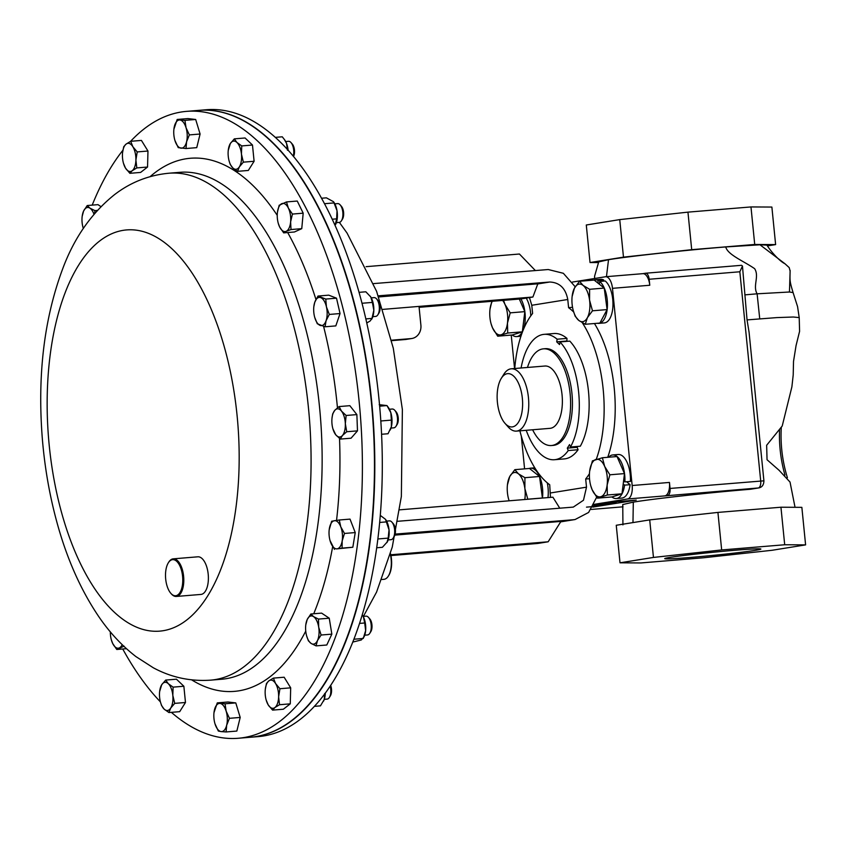 <?xml version="1.0" encoding="UTF-8"?>
<svg xmlns="http://www.w3.org/2000/svg" width="848" height="848" viewBox="0 0 848 848"><rect width="100%" height="100%" fill="white"/><g stroke="black" fill="none" stroke-linecap="round" stroke-linejoin="round"><path stroke-width="1.27" d="M735.343 550.225A48.304 1.548 -5.7 0 1 760.868 549.048A48.304 1.548 -5.7 0 1 690.261 557.475A48.304 1.548 -5.7 0 1 664.737 558.641A48.304 1.548 -5.7 0 1 735.343 550.225M390.493 553.67A18.115 8.544 85.3 0 1 388.808 575.357A18.115 8.544 85.3 0 1 388.596 575.686M381.907 579.502L383.89 579.332A18.868 8.893 -94.7 0 0 386.942 577.848A18.868 8.893 -94.7 0 0 388.384 576.036A18.868 8.893 -94.7 0 0 390.334 554.232M522.347 398.274A26.733 12.603 85.3 0 1 518.043 422.866A26.733 12.603 85.3 0 1 505.016 423.353A26.733 12.603 85.3 0 1 497.405 402.291A26.733 12.603 85.3 0 1 501.306 378.325A26.733 12.603 85.3 0 1 513.793 376.236A26.733 12.603 85.3 0 1 522.347 398.274M501.306 378.325L503.829 374.275A31.259 14.734 85.3 0 1 511.291 368.795A31.259 14.734 85.3 0 1 528.442 397.606A31.259 14.734 85.3 0 1 516.421 431.113A31.259 14.734 85.3 0 1 508.175 426.936L505.016 423.353M511.291 368.795L544.904 366.029A31.259 14.734 85.3 0 1 562.054 394.839A31.259 14.734 85.3 0 1 550.034 428.335L516.421 431.113M527.467 367.47A48.506 22.875 85.3 0 1 543.483 348.835A48.506 22.875 85.3 0 1 570.1 393.546A48.506 22.875 85.3 0 1 551.454 445.529A48.506 22.875 85.3 0 1 532.608 429.777M551.454 445.529L553.288 445.38A48.506 22.875 -94.7 0 0 571.934 393.387A48.506 22.875 -94.7 0 0 545.317 348.687L543.483 348.835M572.527 307.273L568.595 307.686A94.351 44.488 85.3 0 1 573.693 312.043M582.29 322.728A94.351 44.488 85.3 0 1 603.161 389.137A94.351 44.488 85.3 0 1 596.271 459.34M594.437 323.523A94.351 44.488 85.3 0 1 614.228 388.225A94.351 44.488 85.3 0 1 607.73 457.316M250.658 737.241L258.152 736.626A314.513 148.273 -94.7 0 0 309.032 711.79A314.513 148.273 -94.7 0 0 372.961 354.506A314.513 148.273 -94.7 0 0 206.446 109.731L198.951 110.346A314.513 148.273 85.3 0 1 365.467 355.121A314.513 148.273 85.3 0 1 301.538 712.405A314.513 148.273 85.3 0 1 250.658 737.241A314.513 148.273 85.3 0 1 250.478 737.262M653.458 557.433L721.669 549.949L784.697 544.755L805.6 544.882L772.146 550.267L703.925 557.74L640.908 562.945L620.005 562.807L653.458 557.433L649.706 519.898L616.252 525.272L620.005 562.807M590.028 262.53L586.286 224.996L619.74 219.611L687.951 212.138L750.978 206.933L771.881 207.06L775.623 244.595L754.72 244.468L691.703 249.672L623.481 257.145L590.028 262.53L598.444 262.583M624.488 473.597L609.871 474.795L604.656 466.4L602.398 457.75L617.015 456.542L624.488 473.597L623.545 481.219L624.881 481.887A21.868 10.303 85.3 0 0 612.712 454.952L618.234 454.496A21.868 10.303 85.3 0 1 630.403 481.431L624.881 481.887M623.545 481.219L623.206 483.985L624.584 485.13A21.868 10.303 85.3 0 1 616.305 498.529A21.868 10.303 85.3 0 1 611.906 496.949M608.631 457.242A21.868 10.303 85.3 0 1 612.712 454.952M623.206 483.985L621.987 493.79L611.991 496.939L597.374 498.147L607.369 494.999L607.136 485.024L609.871 474.795M626.587 481.738L630.106 484.674A21.868 10.303 85.3 0 1 621.828 498.073L616.305 498.529M630.106 484.674L624.584 485.13M568.595 307.686L567.768 299.492L531.781 305.28L529.449 297.563M514.747 368.52A94.351 44.488 85.3 0 1 532.608 313.474L531.781 305.28M550.479 497.394L549.705 484.759A94.351 44.488 85.3 0 1 519.888 430.826M550.522 492.953L586.509 487.165L585.682 478.972A94.351 44.488 85.3 0 0 589.455 473.65M526.226 430.307A62.9 29.659 -94.7 0 0 554.475 459.722L564.312 458.906A62.9 29.659 85.3 0 0 578.082 449.737L577.149 447.32L577.711 446.419M578.082 449.737L568.245 450.553L567.312 448.136L569.538 444.596L570.471 447.013L580.318 446.207A62.9 29.659 85.3 0 0 569.824 341.119L559.987 341.924L559.553 344.564L556.701 341.85L557.136 339.211A62.9 29.659 -94.7 0 0 544.13 334.345L553.977 333.529A62.9 29.659 85.3 0 1 566.973 338.394L566.877 341.352M419.113 307.315L521.17 298.899L532.915 297.012L419.018 306.404L420.894 325.166A12.582 11.088 80.9 0 1 411.842 338.5L406.086 339.423A12.582 11.088 -99.1 0 1 405.333 339.518L391.575 340.652M378.674 296.948L537.823 283.815L532.915 297.012M382.904 309.382L419.018 306.404M405.333 339.518L411.089 338.596L391.469 340.207M411.089 338.596A12.582 11.088 80.9 0 0 411.842 338.5M589.53 478.749L585.682 478.972M586.509 487.165L583.477 500.246L573.29 507.104L397.818 521.276M560.719 521.774L573.227 519.76L395.316 534.092M573.227 519.76L575.071 519.538L588.607 512.457L596.653 497.204M395.104 535.099L560.941 521.414L548.158 541.787L390.758 554.772M537.77 283.942L549.716 282.024L378.272 295.835M575.22 286.783L563.358 273.3L548.253 269.526L373.565 283.603M549.716 282.024C559.595 282.437 565.616 288.256 567.768 299.492M390.928 555.567L537.823 543.451L548.158 541.787M366.092 266.664L519.432 254.018L535.374 270.565M559.797 508.238L552.896 497.193L399.652 509.839M594.247 504.327L627.541 498.974A12.582 5.936 -94.7 0 0 632.163 485.522L612.479 288.331A12.582 5.936 -94.7 0 0 605.578 276.734A12.582 5.936 -94.7 0 0 605.366 276.766L572.485 282.055M511.227 335.077L514.566 368.53M521.329 436.179L524.583 468.859M592.763 507.093L636.244 500.108L609.712 502.292L594.013 504.814M632.163 485.522L669.443 482.438A12.582 5.936 85.3 0 1 664.832 495.9L627.541 498.974M642.646 273.692A12.582 5.936 85.3 0 1 642.858 273.66A12.582 5.936 85.3 0 1 649.769 285.257L612.479 288.331M603.564 281.123L603.628 279.925L598.094 280.381L597.957 283.094L604.232 288.087L589.614 289.295L583.095 285.405L579.534 281.271L574.446 288.129L572.124 296.471A18.868 8.893 85.3 0 1 574.446 288.129A18.868 8.893 -94.7 0 1 583.095 285.405A18.868 8.893 85.3 0 1 589.572 300.171L589.614 289.295M599.335 284.197L599.706 281.441L605.239 280.985A21.868 10.303 85.3 0 1 612.966 304.973A21.868 10.303 85.3 0 1 604.348 322.908L598.815 323.364A21.868 10.303 85.3 0 1 597.416 323.279M593.854 280.094A21.868 10.303 85.3 0 1 595.222 279.776L600.755 279.321A21.868 10.303 85.3 0 1 603.628 279.925M547.267 482.851A21.868 10.303 85.3 0 1 547.967 497.596M526.226 298.083A21.868 10.303 85.3 0 1 530.784 315.869M586.498 507.136L592.413 506.616M593.526 505.768L604.529 504.857L593.494 505.832M596.769 504.952L597.554 504.836M601.921 504.401L600.925 504.475M601.741 504.348L612.468 503.479L596.791 505.143L601.72 504.147M594.427 504.751L595.126 504.634M603.596 504.38L610.337 503.829L602.97 504.518M610.316 503.68L611.005 503.68M616.316 502.959L600.638 504.231L616.295 502.726M625.04 501.56L624.987 501.03M514.842 469.665L529.459 468.456L539.54 476.481L542.413 497.988L527.795 499.186L524.88 488.565L524.923 477.689L518.404 473.799L514.842 469.665L509.754 476.523L507.433 484.865A18.868 8.893 85.3 0 1 509.754 476.523A18.868 8.893 85.3 0 1 518.404 473.799A18.868 8.893 85.3 0 1 524.88 488.565A18.868 8.893 85.3 0 1 524.774 499.514M539.54 476.481L524.923 477.689M508.641 499.196L509.118 500.808A18.868 8.893 85.3 0 1 508.609 499.069A18.868 8.893 85.3 0 1 507.581 494.013A18.868 8.893 85.3 0 1 507.433 484.865M529.163 468.478A21.868 10.303 85.3 0 1 530.53 468.17A21.868 10.303 85.3 0 1 542.444 498.052M519.305 299.047L524.838 311.64L522.326 331.833L512.33 334.981L497.712 336.19L507.708 333.041L507.475 323.067L510.21 312.848L504.995 304.443L503.564 300.351M522.326 331.833L507.708 333.041M491.882 301.316L490.006 309.17A18.868 8.893 -94.7 0 0 489.953 309.69A18.868 8.893 -94.7 0 0 491.119 323.894L492.497 327.794L497.712 336.19M492.306 301.273A18.868 8.893 85.3 0 0 490.006 309.17L489.974 309.478M524.838 311.64L510.21 312.848M502.663 300.425A18.868 8.893 85.3 0 1 504.995 304.443A18.868 8.893 85.3 0 1 507.475 323.067A18.868 8.893 85.3 0 1 501.232 334.737A18.868 8.893 85.3 0 1 492.497 327.794A18.868 8.893 -94.7 0 1 491.119 323.894M520.916 298.92A21.868 10.303 85.3 0 1 523.364 329.618M522.983 330.582A21.868 10.303 85.3 0 1 516.644 336.582A21.868 10.303 85.3 0 1 512.245 334.992M573.333 310.813L575.188 316.251L578.749 320.385L585.268 324.275L587.399 317.661L592.487 310.803L589.572 300.171A18.868 8.893 85.3 0 1 587.399 317.661A18.868 8.893 85.3 0 1 578.749 320.385A18.868 8.893 85.3 0 1 573.301 310.675A18.868 8.893 85.3 0 1 572.273 305.63A18.868 8.893 85.3 0 1 572.124 296.471M597.957 283.094L594.151 280.063L579.534 281.271M604.232 288.087L607.104 309.594L592.487 310.803M607.104 309.594L599.886 323.077L585.268 324.275M599.706 281.441A21.868 10.303 85.3 0 1 607.444 305.428A21.868 10.303 85.3 0 1 598.815 323.364M595.222 279.776A21.868 10.303 85.3 0 1 598.094 280.381M602.398 457.75L592.402 460.899L589.667 471.117A18.868 8.893 85.3 0 1 595.921 459.446A18.868 8.893 85.3 0 1 604.656 466.4A18.868 8.893 -94.7 0 1 607.136 485.024A18.868 8.893 85.3 0 1 600.893 496.695A18.868 8.893 85.3 0 1 592.158 489.741L597.374 498.147M621.987 493.79L607.369 494.999M590.78 485.851L592.158 489.741A18.868 8.893 85.3 0 1 590.78 485.851A18.868 8.893 85.3 0 1 589.614 471.647A18.868 8.893 85.3 0 1 589.667 471.117M622.93 524.891L622.761 504.549L633.297 502.122C653.649 498.751 709.882 492.518 750.045 489.296L758.313 487.971L664.832 495.9M669.443 482.438L670.047 488.448A6.54 3.085 85.3 0 1 667.641 495.444M642.752 273.671L645.466 273.236A6.54 3.085 85.3 0 1 645.572 273.226A6.54 3.085 85.3 0 1 649.165 279.257L649.769 285.257M795.042 507.305L790.029 482.067L779.068 470.28L767.048 459.743L766.645 445.274L782.216 426.014L791.884 386.879L793.209 374.975L793.516 361.418L796.071 345.518L799.59 331.335L799.208 317.597L793.346 317.014L776.863 317.597L747.046 319.908L749.07 332.193L763.91 480.827C763.783 484.971 762.034 487.335 758.674 487.929A6.042 5.321 -99.1 0 1 758.313 487.971A6.54 3.085 -94.7 0 0 760.709 480.975L739.838 271.773L742.466 266.039L741.544 265.307L645.688 273.215M750.756 489.179L750.045 489.296M742.466 266.039L747.046 319.908M759.978 244.786L784.983 263.76C779.874 261.375 771.192 252.079 766.931 245.125L759.978 244.786L725.75 246.938C727.552 254.739 743.929 261.195 754.635 268.678C759.585 276.416 752.505 285.84 757.116 293.811L744.83 294.871M725.75 246.938C686.477 250.043 629.163 256.287 608.525 259.689L606.458 276.671M608.525 259.689L598.72 261.915L594.607 276.141L594.586 278.494M799.208 317.597L797.565 306.616L793.092 292.592L789.456 292.009L757.116 293.811L759.734 318.827M805.6 544.882L801.858 507.348L780.944 507.221L717.927 512.415L649.706 519.898M780.414 428.388L781.22 428.653L781.358 427.212M784.983 263.76L789.202 267.597L790.124 271.127L789.456 292.009M767.493 245.909L775.623 244.595M721.669 549.949L717.927 512.415M784.697 544.755L780.944 507.221M687.951 212.138L691.703 249.672M750.978 206.933L754.72 244.468M619.74 219.611L623.481 257.145M544.13 334.345A62.9 29.659 -94.7 0 0 521.085 367.99M557.136 339.211L566.973 338.394M554.475 459.722A62.9 29.659 -94.7 0 0 568.245 450.553M570.471 447.013A62.9 29.659 -94.7 0 0 559.987 341.924M567.312 448.136L577.149 447.32M556.701 341.85L566.538 341.034M167.215 565.054A18.115 8.544 -94.7 0 0 170.851 593.335A18.115 8.544 -94.7 0 0 181.059 590.346A18.115 8.544 -94.7 0 0 179.946 566.072A18.115 8.544 -94.7 0 0 168.328 562.818A18.115 8.544 -94.7 0 0 167.215 565.054M168.54 562.489A18.868 8.893 85.3 0 1 168.752 562.139A18.868 8.893 85.3 0 1 173.246 558.843A18.868 8.893 85.3 0 1 182.468 570.026A18.868 8.893 85.3 0 1 182.013 590.823A18.868 8.893 85.3 0 1 176.352 596.451A18.868 8.893 85.3 0 1 171.37 593.929A18.868 8.893 85.3 0 1 171.105 593.621M173.246 558.843L197.838 556.807A18.868 8.893 85.3 0 1 207.06 567.99A18.868 8.893 85.3 0 1 206.605 588.798A18.868 8.893 85.3 0 1 200.944 594.427L176.352 596.451M238.235 738.269L250.287 737.272A314.513 148.273 -94.7 0 0 369.845 541.003A314.513 148.273 -94.7 0 0 198.58 110.378L186.528 111.374A314.513 148.273 85.3 0 1 340.165 297.754A314.513 148.273 85.3 0 1 332.607 644.427A314.513 148.273 85.3 0 1 238.235 738.269A314.513 148.273 85.3 0 1 171.37 712.352M324.286 699.346L327.095 699.112A9.434 4.452 -94.7 0 0 329.353 697.469A9.434 4.452 -94.7 0 0 330.211 686.117M329.353 697.469L330.391 695.784A7.558 3.562 -94.7 0 0 330.678 685.407M372.823 316.654L375.632 316.421A9.434 4.452 -94.7 0 0 377.879 314.767A9.434 4.452 -94.7 0 0 378.632 313.156A9.434 4.452 -94.7 0 0 376.565 298.878A9.434 4.452 -94.7 0 0 374.074 297.616L371.265 297.849M377.879 314.767L378.929 313.092A7.558 3.562 -94.7 0 0 379.522 311.799A7.558 3.562 -94.7 0 0 377.869 300.351L376.565 298.878M336.38 222.642L339.189 222.409A9.434 4.452 -94.7 0 0 341.447 220.756A9.434 4.452 -94.7 0 0 342.846 215.943A9.434 4.452 -94.7 0 0 340.133 204.856A9.434 4.452 -94.7 0 0 337.642 203.605L334.833 203.827M341.447 220.756L342.486 219.081A7.558 3.562 -94.7 0 0 343.61 215.222A7.558 3.562 -94.7 0 0 341.437 206.34L340.133 204.856M364.735 635.184L367.544 634.951A9.434 4.452 -94.7 0 0 369.792 633.297A9.434 4.452 -94.7 0 0 368.488 617.397A9.434 4.452 -94.7 0 0 367.587 616.602A9.434 4.452 -94.7 0 0 365.997 616.146L363.188 616.369M369.792 633.297L370.841 631.622A7.558 3.562 -94.7 0 0 369.792 618.881L368.488 617.397M391.002 428.07L393.811 427.837A9.434 4.452 -94.7 0 0 395.581 426.83A9.434 4.452 -94.7 0 0 396.058 426.184A9.434 4.452 -94.7 0 0 394.744 410.284A9.434 4.452 -94.7 0 0 392.264 409.022L389.455 409.255M396.058 426.184L397.108 424.509A7.558 3.562 -94.7 0 0 396.058 411.768L394.744 410.284M390.811 539.688A9.434 4.452 -94.7 0 0 390.97 539.688A9.434 4.452 -94.7 0 0 391.129 539.667A9.434 4.452 -94.7 0 0 393.218 538.035A9.434 4.452 -94.7 0 0 391.914 522.145A9.434 4.452 -94.7 0 0 389.423 520.884A9.434 4.452 -94.7 0 0 389.264 520.895M393.218 538.035L394.267 536.36A7.558 3.562 -94.7 0 0 393.218 523.619L391.914 522.145M293.249 156.202A9.434 4.452 -94.7 0 0 293.684 149.99A9.434 4.452 -94.7 0 0 290.991 142.559A9.434 4.452 -94.7 0 0 288.5 141.298L285.691 141.531M293.503 156.509A7.558 3.562 -94.7 0 0 294.457 150.001A7.558 3.562 -94.7 0 0 292.295 144.043L290.991 142.559M160.399 701.868A314.513 148.273 85.3 0 1 122.748 648.996M317.989 296.047L328.738 295.157L336.508 298.178L340.048 313.548L335.808 325.897L325.07 326.787L326.077 320.703A14.14 6.667 85.3 0 1 320.067 325.367A14.14 6.667 85.3 0 1 314.703 317.332A14.14 6.667 85.3 0 1 314.407 316.166A14.14 6.667 85.3 0 1 313.824 306.69A14.14 6.667 85.3 0 1 314.756 302.312A14.14 6.667 85.3 0 1 320.767 297.648A14.14 6.667 85.3 0 1 326.427 306.838L325.77 299.068L317.989 296.047L314.756 302.312L313.824 306.69M130.687 141.298L126.108 144.086A14.14 6.667 -94.7 0 1 132.839 146.704A14.14 6.667 85.3 0 1 135.903 160.007L137.217 151.919L132.839 146.704L130.687 141.298L141.425 140.418L147.965 151.029L147.552 167.035L140.62 172.42L129.871 173.31L132.235 170.702A14.14 6.667 85.3 0 1 125.493 168.095A14.14 6.667 85.3 0 1 123.458 163.229A14.14 6.667 85.3 0 1 122.43 154.781A14.14 6.667 85.3 0 1 122.578 152.576A14.14 6.667 85.3 0 1 126.108 144.086L123.744 146.683L122.61 152.343M310.845 614.005L321.593 613.115L329.247 618.203L331.844 634.134L326.787 644.999L316.05 645.879L317.47 640.547L321.106 635.025L318.689 627.149A14.14 6.667 85.3 0 1 317.47 640.547A14.14 6.667 -94.7 0 1 311.11 643.431A14.14 6.667 85.3 0 1 306.626 635.862A14.14 6.667 85.3 0 1 305.98 632.926A14.14 6.667 85.3 0 1 305.746 625.22A14.14 6.667 85.3 0 1 307.209 619.528A14.14 6.667 85.3 0 1 313.569 616.634A14.14 6.667 85.3 0 1 318.689 627.149L318.498 619.082L313.569 616.634L310.845 614.005L307.209 619.528L305.789 624.859M177.179 119.462L187.917 118.572L195.687 119.483L200.096 134.016L196.747 147.647L186.009 148.527L186.571 141.807A14.14 6.667 85.3 0 1 181.016 148.167A14.14 6.667 85.3 0 1 174.921 140.45A14.14 6.667 85.3 0 1 174.773 139.92A14.14 6.667 85.3 0 1 173.893 129.278A14.14 6.667 85.3 0 1 174.391 126.373A14.14 6.667 85.3 0 1 179.946 120.003L177.179 119.462L173.904 129.193M234.334 138.86L245.072 137.98L252.481 145.029L254.103 161.268L248.316 170.448L237.578 171.338L239.359 166.844A14.14 6.667 85.3 0 1 232.765 167.904A14.14 6.667 85.3 0 1 229.13 161.025A14.14 6.667 85.3 0 1 228.25 156.255A14.14 6.667 85.3 0 1 228.25 150.382A14.14 6.667 85.3 0 1 230.327 143.545A14.14 6.667 85.3 0 1 236.931 142.485L234.334 138.86L230.327 143.545L228.25 150.382M160.505 702.239L161.533 705.494L164.13 709.119A14.14 6.667 -94.7 0 1 160.505 702.239A14.14 6.667 -94.7 0 1 159.615 697.469A14.14 6.667 85.3 0 1 159.625 691.597A14.14 6.667 85.3 0 1 161.703 684.76A14.14 6.667 85.3 0 1 168.296 683.7L165.699 680.075L176.448 679.195L183.857 686.244L185.479 702.483L179.691 711.663L168.943 712.553L170.724 708.059A14.14 6.667 85.3 0 1 164.13 709.119L168.943 712.553M92.199 205.121A314.513 148.273 85.3 0 1 122.918 150.234M130.55 141.372A314.513 148.273 85.3 0 1 186.528 111.374M339.274 520.004L350.023 519.114L355.238 532.565L352.832 547.246L337.165 548.836A14.14 6.667 85.3 0 1 330.752 542.72A14.14 6.667 85.3 0 1 330.052 540.6A14.14 6.667 85.3 0 1 329.172 529.958A14.14 6.667 85.3 0 1 329.342 528.664A14.14 6.667 85.3 0 1 334.356 520.704A14.14 6.667 85.3 0 1 340.769 526.82A14.14 6.667 85.3 0 1 342.179 540.886L344.489 533.456L340.769 526.82L339.274 520.004L331.663 521.234L329.183 529.873M215.021 723.874L218.339 731.05L221.105 731.591A14.14 6.667 -94.7 0 1 215.021 723.874A14.14 6.667 85.3 0 1 214.862 723.344A14.14 6.667 85.3 0 1 213.982 712.691A14.14 6.667 85.3 0 1 214.491 709.787A14.14 6.667 85.3 0 1 220.045 703.427L217.279 702.886L228.017 701.996L235.786 702.907L240.196 717.44L236.846 731.061L226.098 731.951L226.67 725.231A14.14 6.667 85.3 0 1 221.105 731.591L226.098 731.951M339.094 406.574L349.842 405.683L356.87 414.598L357.485 430.858L351.061 438.204L340.324 439.084L342.422 435.512A14.14 6.667 85.3 0 1 335.702 434.727A14.14 6.667 85.3 0 1 332.882 428.749A14.14 6.667 85.3 0 1 331.875 422.134A14.14 6.667 85.3 0 1 332.013 418.106A14.14 6.667 85.3 0 1 334.78 410.337A14.14 6.667 85.3 0 1 341.5 411.121A14.14 6.667 85.3 0 1 345.327 423.703L346.132 415.478L341.5 411.121L339.094 406.574L334.78 410.337L332.681 413.919L332.013 418.106M286.507 201.93L297.256 201.04L303.181 213.177L301.761 228.653L294.415 231.992L283.677 232.871L286.232 231.292A14.14 6.667 85.3 0 1 279.607 226.893A14.14 6.667 85.3 0 1 278.271 223.321A14.14 6.667 85.3 0 1 277.349 213.092A14.14 6.667 85.3 0 1 277.391 212.678A14.14 6.667 85.3 0 1 281.727 203.69A14.14 6.667 85.3 0 1 288.362 208.089L286.507 201.93L279.172 205.269L277.487 211.958M94.722 213.452L94.891 210.611L89.952 208.163L87.227 205.534L97.976 204.644L100.976 206.636M273.406 678.114L284.144 677.223L290.684 687.834L290.27 703.84L283.338 709.225L272.59 710.115L274.953 707.508L279.533 704.73L278.621 696.823A14.14 6.667 85.3 0 1 274.953 707.508A14.14 6.667 -94.7 0 1 268.212 704.9A14.14 6.667 85.3 0 1 266.177 700.035A14.14 6.667 85.3 0 1 265.148 691.586A14.14 6.667 85.3 0 1 265.297 689.392A14.14 6.667 85.3 0 1 268.827 680.891A14.14 6.667 85.3 0 1 275.558 683.509A14.14 6.667 85.3 0 1 278.621 696.823L279.935 688.724L275.558 683.509L273.406 678.114L268.827 680.891L266.463 683.499L265.329 689.159M172.812 695.349A14.14 6.667 85.3 0 1 170.724 708.059L174.73 703.374L172.812 695.349L173.109 687.134L168.296 683.7A14.14 6.667 85.3 0 1 172.812 695.349M165.699 680.075L161.703 684.76L159.625 691.597M185.479 702.483L174.73 703.374M183.857 686.244L173.109 687.134M241.447 154.135A14.14 6.667 85.3 0 1 239.359 166.844L243.365 162.159L241.447 154.135A14.14 6.667 -94.7 0 0 236.931 142.485L241.744 145.92L241.447 154.135M229.13 161.025L230.168 164.279L232.765 167.904L237.578 171.338M254.103 161.268L243.365 162.159M252.481 145.029L241.744 145.92M337.165 548.836A14.14 6.667 -94.7 0 0 342.179 540.886L342.083 548.126L337.165 548.836M330.052 540.6L334.472 549.356M352.832 547.246L342.083 548.126M355.238 532.565L344.489 533.456M226.14 711.143A14.14 6.667 85.3 0 1 226.67 725.231L229.448 718.32L226.14 711.143L225.038 703.787L220.045 703.427A14.14 6.667 85.3 0 1 226.14 711.143M217.279 702.886L213.993 712.617M240.196 717.44L229.448 718.32M235.786 702.907L225.038 703.787M186.041 127.73A14.14 6.667 85.3 0 1 186.571 141.807L189.358 134.906L186.041 127.73A14.14 6.667 -94.7 0 0 179.946 120.003L184.938 120.363L186.041 127.73M174.921 140.45L178.239 147.626L186.009 148.527M200.096 134.016L189.358 134.906M195.687 119.483L184.938 120.363M342.422 435.512A14.14 6.667 -94.7 0 0 345.327 423.703L346.737 431.738L342.422 435.512M332.882 428.749L335.702 434.727L340.324 439.084M357.485 430.858L346.737 431.738M356.87 414.598L346.132 415.478M306.626 635.862L308.386 640.802L311.11 643.431L316.05 645.879M329.247 618.203L318.498 619.082M331.844 634.134L321.106 635.025M290.62 221.89A14.14 6.667 85.3 0 1 286.232 231.292L291.012 229.543L290.62 221.89A14.14 6.667 -94.7 0 0 288.362 208.089L292.433 214.067L290.62 221.89M278.271 223.321L279.607 226.893L283.677 232.871M301.761 228.653L291.012 229.543M303.181 213.177L292.433 214.067M122.176 644.681A14.14 6.667 85.3 0 1 119.324 647.914A14.14 6.667 85.3 0 1 112.699 643.505L116.77 649.483L124.105 646.155M110.335 631.866A14.14 6.667 -94.7 0 0 111.364 639.933A14.14 6.667 -94.7 0 0 112.699 643.505L111.364 639.933M126.426 648.688L116.77 649.483M83.009 227.391L83.327 228.472A14.14 6.667 85.3 0 1 83.009 227.391A14.14 6.667 85.3 0 1 82.362 224.455A14.14 6.667 85.3 0 1 82.129 216.749A14.14 6.667 85.3 0 1 83.592 211.057L82.171 216.388M87.227 205.534L83.592 211.057A14.14 6.667 -94.7 0 1 89.952 208.163A14.14 6.667 85.3 0 1 93.99 214.311M97.414 210.41L94.891 210.611M135.903 160.007A14.14 6.667 85.3 0 1 132.235 170.702L136.814 167.915L135.903 160.007M123.458 163.229L125.493 168.095L129.871 173.31M147.552 167.035L136.814 167.915M147.965 151.029L137.217 151.919M326.077 320.703A14.14 6.667 -94.7 0 0 326.427 306.838L329.31 314.438L326.077 320.703M314.725 317.406L317.29 323.766L325.07 326.787M340.048 313.548L329.31 314.438M336.508 298.178L325.77 299.068M266.177 700.035L268.212 704.9L272.59 710.115M290.684 687.834L279.935 688.724M290.27 703.84L279.533 704.73M284.536 139.687A14.14 6.667 85.3 0 1 284.727 139.941A14.14 6.667 85.3 0 1 286.529 143.386A14.14 6.667 85.3 0 1 288.119 150.266M284.727 139.941L282.267 136.804L275.271 137.376M284.26 139.295L286.529 143.386L287.483 150.255M377.89 538.968L388.183 538.12L389.031 529.862A14.14 6.667 -94.7 0 0 385.639 519.527A14.14 6.667 -94.7 0 0 385.564 519.421M380.307 515.393L385.522 519.347L389.031 529.862A14.14 6.667 85.3 0 1 387.472 541.639A14.14 6.667 85.3 0 1 387.43 541.724L382.406 547.299L376.724 547.766M386.571 521.88L379.692 522.442M388.183 538.12L386.953 542.572M380.826 420.979L391.384 420.11L390.833 412.711A14.14 6.667 -94.7 0 0 388.479 407.665L386.974 405.577L379.66 406.181M379.204 404.676L386.974 405.577L390.833 412.711A14.14 6.667 85.3 0 1 391.363 426.788A14.14 6.667 85.3 0 1 390.303 429.788A14.14 6.667 85.3 0 1 390.207 429.989M391.384 420.11L391.363 426.788L388.034 433.741L381.589 434.271M353.923 639.233L363.273 638.459L365.647 630.583A14.14 6.667 -94.7 0 0 363.389 616.782L364.693 622.983L359.563 623.407M364.693 622.983L365.647 630.583A14.14 6.667 85.3 0 1 364.046 636.901L361.269 639.986L352.821 642.053M362.266 614.853A14.14 6.667 85.3 0 1 363.389 616.782L362.266 614.853M333.624 201.919A14.14 6.667 85.3 0 1 333.868 202.248A14.14 6.667 85.3 0 1 337.016 210.76A14.14 6.667 85.3 0 1 335.787 224.158A14.14 6.667 85.3 0 1 335.691 224.36A14.14 6.667 85.3 0 1 335.66 224.434M324.466 203.711L334.059 202.926L333.487 201.707L326.395 197.838L321.519 198.241M334.059 202.926L337.016 210.76L336.656 218.858L332.193 219.229M336.656 218.858L335.066 225.483M362.001 303.266L372.378 302.407L370.767 296.959A14.14 6.667 -94.7 0 0 370.3 296.259A14.14 6.667 -94.7 0 0 370.269 296.206L370.767 296.959A14.14 6.667 85.3 0 1 373.83 310.273A14.14 6.667 85.3 0 1 372.124 318.382L371.71 319.219L371.965 318.413L365.838 318.912M370.767 296.959L365.838 291.786L359.043 292.348M372.378 302.407L373.83 310.273L371.965 318.413L370.163 320.968L366.76 322.982M314.385 706.363L320.449 705.854L324.222 699.547A14.14 6.667 -94.7 0 0 325.293 693.145M324.689 693.505L324.222 699.547A14.14 6.667 85.3 0 1 323.597 701.073A14.14 6.667 85.3 0 1 323.554 701.158M623.026 506.818L591.194 509.447L623.026 506.818M763.91 480.827L670.047 488.448M739.838 271.773L649.165 279.257M633.297 502.122L632.979 522.591M784.93 475.007A128.822 113.537 -99.1 0 1 779.566 429.364M179.935 172.314A254.326 119.907 85.3 0 1 304.178 323.024A254.326 119.907 85.3 0 1 298.051 603.352A254.326 119.907 85.3 0 1 221.741 679.237L210.686 680.149A254.326 119.907 85.3 0 0 286.995 604.264A254.326 119.907 85.3 0 0 293.111 323.936A254.326 119.907 85.3 0 0 168.879 173.225L179.935 172.314M150.16 176.617A267.459 126.098 85.3 0 1 277.243 215.339M287.695 232.543A267.459 126.098 85.3 0 1 315.965 299.492M323.597 326.438A267.459 126.098 85.3 0 1 337.462 407.814M339.518 438.458A267.459 126.098 85.3 0 1 336.539 520.386M332.67 546.61A267.459 126.098 85.3 0 1 314.619 611.578A267.459 126.098 85.3 0 1 313.728 613.761M220.109 571.075A201.283 94.902 85.3 0 1 85.733 573.884A201.283 94.902 85.3 0 1 66.218 289.984A201.283 94.902 85.3 0 1 200.594 287.175A201.283 94.902 85.3 0 1 220.109 571.075M305.746 631.124A267.459 126.098 85.3 0 1 191.669 679.873M388.808 575.357L388.384 576.036M339.37 222.388L347.044 233.052L376.586 291.299L393.292 348.21L402.376 409.573L401.358 496.44L392.253 547.119L376.586 592.052L363.432 616.348M575.071 519.538L560.666 521.859M605.578 276.734L642.858 273.66M530.53 468.17L534.791 467.82M516.644 336.582L520.937 336.221M741.544 265.307L645.572 273.226M758.674 487.929L750.406 489.254M781.22 428.653C780.425 445.338 782.492 461.694 787.4 477.71L787.41 477.731M790.113 270.353C789.933 280.953 789.456 280.476 793.092 292.592M170.851 593.335L171.37 593.929M389.423 520.884L386.614 521.107M168.879 173.225C148.453 175.207 130.2 182.458 114.12 194.966C91.881 212.912 75.037 236.719 63.6 266.41C44.234 317.035 37.174 374.731 42.4 439.497C44.806 468.011 49.608 495.476 56.816 521.912C66.579 557.804 80.274 588.947 97.902 615.341C108.851 631.686 121.529 645.445 135.945 656.606L153.255 667.747C171.126 677.404 190.27 681.538 210.686 680.149M305.746 625.22L305.821 624.488M82.129 216.749L82.214 216.017M390.97 539.688L388.161 539.922M333.868 202.248L333.487 201.707M168.328 562.818L168.752 562.139"/></g></svg>
